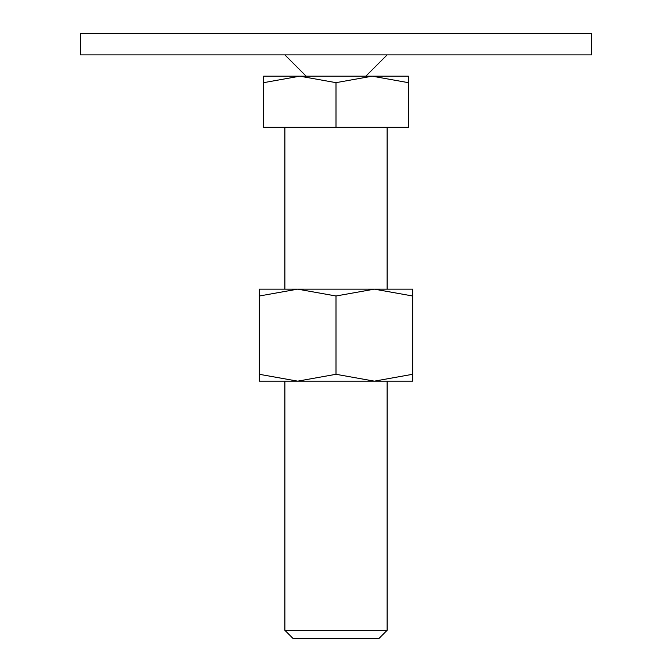 <?xml version="1.0" encoding="UTF-8"?>
<svg xmlns="http://www.w3.org/2000/svg" width="672" height="672" viewBox="0 0 672 672"><rect width="100%" height="100%" fill="white"/><g stroke="black" fill="none" stroke-linecap="round" stroke-linejoin="round"><path stroke-width="1.01" d="M80.447 33.6L591.553 33.6L591.553 54.894L80.447 54.894L80.447 33.6M336 76.188L299.796 76.188L336 82.656L372.204 76.188L336 76.188M284.886 630.328L292.958 638.4L379.042 638.4L387.114 630.328L284.886 630.328L284.886 381.15M336 82.656L336 127.302L263.592 127.302L263.592 82.656C263.592 74.004 263.592 74.004 263.592 82.673L299.796 76.188L263.592 76.188M336 127.302L408.408 127.302L408.408 82.656C408.408 74.004 408.408 74.004 408.408 82.673L372.204 76.188L408.408 76.188M412.667 381.15L374.329 381.15L336 374.296L297.671 381.15L259.333 374.296C259.333 383.468 259.333 383.468 259.333 374.287L259.333 295.999C259.333 286.826 259.333 286.826 259.333 296.008L297.671 289.153L336 295.999L374.329 289.153L412.667 295.999C412.667 286.826 412.667 286.826 412.667 296.008L412.667 374.296C412.667 383.468 412.667 383.468 412.667 374.287L374.329 381.15L259.333 381.15M412.667 289.153L259.333 289.153M336 295.999L336 374.296M306.188 76.188L284.886 54.894M365.812 76.188L387.114 54.894M387.114 127.302L387.114 289.153M387.114 381.15L387.114 630.328M284.886 127.302L284.886 289.153"/></g></svg>
